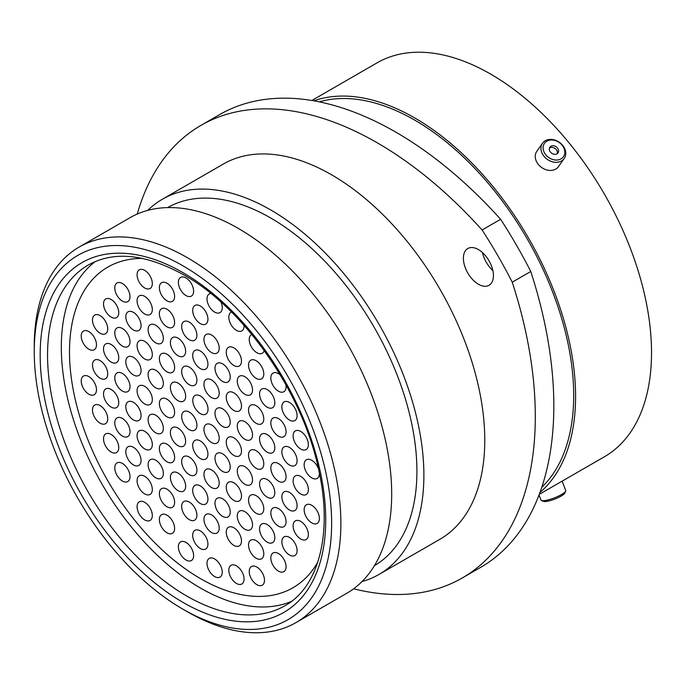 <?xml version="1.0" encoding="UTF-8"?>
<svg xmlns="http://www.w3.org/2000/svg" width="685" height="685" viewBox="0 0 685 685"><rect width="100%" height="100%" fill="white"/><g stroke="black" fill="none" stroke-linecap="round" stroke-linejoin="round"><path stroke-width="1.03" d="M187.562 611.868L182.946 609.196A210.286 121.408 -120 0 0 331.643 523.349A210.286 121.408 -120 0 0 182.946 265.806A210.286 121.408 -120 0 0 34.25 351.653A210.286 121.408 -120 0 0 182.946 609.196L187.562 611.868A216.82 125.184 60 0 1 187.562 611.859A216.82 125.184 60 0 0 295.971 622.605L346.781 593.27A216.82 125.184 60 0 0 380.021 419.528A216.82 125.184 60 0 0 238.38 228.465A216.82 125.184 60 0 0 129.97 217.727L79.152 247.062A216.82 125.184 60 0 1 187.562 257.8A216.82 125.184 60 0 1 329.211 448.863A216.82 125.184 60 0 1 295.971 622.605M478.413 249.571A21.235 12.261 -120 0 0 467.795 248.527A21.235 12.261 -120 0 0 464.541 265.532A21.235 12.261 -120 0 0 478.413 284.241A21.235 12.261 -120 0 0 489.03 285.294A21.235 12.261 -120 0 0 492.284 268.28A21.235 12.261 -120 0 0 478.413 249.571M492.866 270.549A21.235 12.261 60 0 1 482.488 252.577M167.637 207.598A206.759 119.37 60 0 1 270.712 218.01A206.759 119.37 60 0 1 405.7 399.929A206.759 119.37 60 0 1 374.395 565.707M147.729 210.389A216.623 125.064 60 0 1 162.396 199.224A216.623 125.064 60 0 1 270.712 209.952A216.623 125.064 60 0 1 412.224 400.845A216.623 125.064 60 0 1 379.019 574.432A216.623 125.064 60 0 1 362.014 581.556M162.396 199.224L223.284 164.075A216.623 125.064 60 0 1 331.591 174.803A216.623 125.064 60 0 1 473.112 365.696A216.623 125.064 60 0 1 439.907 539.283L379.019 574.432M319.287 101.859A224.723 129.748 60 0 1 414.785 120.158A224.723 129.748 60 0 1 556.956 303.772A224.723 129.748 60 0 1 541.792 487.249M313.876 100.832A227.403 131.289 60 0 1 414.785 117.974A227.403 131.289 60 0 1 559.842 307.274A227.403 131.289 60 0 1 539.977 492.446M311.863 100.489L377.024 62.866A227.403 131.289 60 0 1 490.725 74.134A227.403 131.289 60 0 1 639.285 274.522A227.403 131.289 60 0 1 604.427 456.741L539.266 494.356M530.755 271.491A352.766 203.668 60 0 1 480.767 567.283L462.247 577.977A352.766 203.668 -120 0 0 512.234 282.186L530.755 271.491A332.508 191.98 60 0 0 500.615 219.286L482.094 229.98A332.508 191.98 60 0 1 512.234 282.186M482.094 229.98A352.766 203.668 -120 0 0 200.945 125.381L219.465 114.686A352.766 203.668 60 0 1 500.615 219.286M353.614 588.792A352.766 203.668 -120 0 0 462.247 577.977M200.945 125.381A352.766 203.668 -120 0 0 137.257 214.045M34.25 351.653L34.25 346.319A216.82 125.184 60 0 1 79.152 247.062M549.858 140.125A11.602 9.153 35.1 0 0 543.899 151.668A11.602 9.153 35.1 0 0 558.044 159.913A11.602 9.153 35.1 0 0 564.003 148.371A11.602 9.153 35.1 0 0 549.858 140.125M558.044 162.165A13.263 10.455 -144.9 0 1 544.087 156.385A13.263 10.455 -144.9 0 1 542.511 143.225A13.263 10.455 -144.9 0 1 548.685 139.552A13.263 10.455 -144.9 0 1 562.642 145.323A13.263 10.455 -144.9 0 1 564.217 158.483A13.263 10.455 -144.9 0 1 558.044 162.165M555.706 154.262A4.975 3.93 35.1 0 0 558.027 152.883A4.975 3.93 35.1 0 0 557.436 147.943A4.975 3.93 35.1 0 0 552.196 145.777A4.975 3.93 35.1 0 0 549.875 147.155A4.975 3.93 35.1 0 0 550.466 152.096A4.975 3.93 35.1 0 0 555.706 154.262M557.299 153.62A4.975 3.93 35.1 0 0 555.826 149.133A4.975 3.93 35.1 0 0 551.023 147.446A4.975 3.93 35.1 0 0 549.43 148.088M564.217 158.483L558.506 166.601A13.263 10.455 -144.9 0 1 552.341 170.274A13.263 10.455 -144.9 0 1 538.384 164.503A13.263 10.455 -144.9 0 1 536.809 151.342L542.511 143.225M565.656 491.154L564.705 493.183A11.602 2.449 158.8 0 1 563.318 494.664A11.602 2.449 158.8 0 1 552.701 499.844A11.602 2.449 158.8 0 1 543.582 501.377L541.51 500.521A13.263 2.8 -21.2 0 0 551.939 498.774A13.263 2.8 -21.2 0 0 564.063 492.84A13.263 2.8 -21.2 0 0 565.656 491.154A13.263 2.8 -21.2 0 0 565.724 490.477L562.12 481.17M539.026 494.981L541.004 500.067A13.263 2.8 -21.2 0 0 541.51 500.521M96.474 389.782A10.78 6.225 60 0 1 94.239 394.723A10.78 6.225 60 0 1 85.933 391.829A10.78 6.225 60 0 1 81.224 380.988A10.78 6.225 60 0 1 83.459 376.048A10.78 6.225 60 0 1 91.764 378.933A10.78 6.225 60 0 1 96.474 389.782M118.762 402.652A10.78 6.225 60 0 1 116.527 407.592A10.78 6.225 60 0 1 108.221 404.707A10.78 6.225 60 0 1 103.521 393.858A10.78 6.225 60 0 1 105.747 388.917A10.78 6.225 60 0 1 114.061 391.811A10.78 6.225 60 0 1 118.762 402.652M141.059 415.53A10.78 6.225 60 0 1 138.824 420.462A10.78 6.225 60 0 1 130.518 417.576A10.78 6.225 60 0 1 125.809 406.727A10.78 6.225 60 0 1 128.044 401.787A10.78 6.225 60 0 1 136.349 404.681A10.78 6.225 60 0 1 141.059 415.53M163.347 428.399A10.78 6.225 60 0 1 161.112 433.331A10.78 6.225 60 0 1 152.806 430.445A10.78 6.225 60 0 1 148.106 419.597A10.78 6.225 60 0 1 150.34 414.665A10.78 6.225 60 0 1 158.646 417.55A10.78 6.225 60 0 1 163.347 428.399M185.644 441.268A10.78 6.225 60 0 1 183.409 446.2A10.78 6.225 60 0 1 175.103 443.315A10.78 6.225 60 0 1 170.394 432.466A10.78 6.225 60 0 1 172.629 427.534A10.78 6.225 60 0 1 180.934 430.42A10.78 6.225 60 0 1 185.644 441.268M207.932 454.138A10.78 6.225 60 0 1 205.697 459.07A10.78 6.225 60 0 1 197.391 456.184A10.78 6.225 60 0 1 192.69 445.336A10.78 6.225 60 0 1 194.925 440.404A10.78 6.225 60 0 1 203.231 443.289A10.78 6.225 60 0 1 207.932 454.138M230.228 467.007A10.78 6.225 60 0 1 227.994 471.939A10.78 6.225 60 0 1 219.688 469.054A10.78 6.225 60 0 1 214.979 458.205A10.78 6.225 60 0 1 217.213 453.273A10.78 6.225 60 0 1 225.519 456.159A10.78 6.225 60 0 1 230.228 467.007M252.517 479.877A10.78 6.225 60 0 1 250.282 484.817A10.78 6.225 60 0 1 241.976 481.923A10.78 6.225 60 0 1 237.275 471.074A10.78 6.225 60 0 1 239.51 466.142A10.78 6.225 60 0 1 247.816 469.028A10.78 6.225 60 0 1 252.517 479.877M274.813 492.746A10.78 6.225 60 0 1 272.579 497.687A10.78 6.225 60 0 1 264.273 494.793A10.78 6.225 60 0 1 259.564 483.952A10.78 6.225 60 0 1 261.798 479.012A10.78 6.225 60 0 1 270.104 481.906A10.78 6.225 60 0 1 274.813 492.746M297.102 505.624A10.78 6.225 60 0 1 294.867 510.556A10.78 6.225 60 0 1 286.561 507.671A10.78 6.225 60 0 1 281.86 496.822A10.78 6.225 60 0 1 284.095 491.881A10.78 6.225 60 0 1 292.401 494.776A10.78 6.225 60 0 1 297.102 505.624M319.398 518.494A10.78 6.225 60 0 1 317.164 523.426A10.78 6.225 60 0 1 308.858 520.54A10.78 6.225 60 0 1 304.149 509.691A10.78 6.225 60 0 1 306.383 504.759A10.78 6.225 60 0 1 314.689 507.645A10.78 6.225 60 0 1 319.398 518.494M107.733 418.775A10.78 6.225 60 0 1 105.499 423.715A10.78 6.225 60 0 1 97.193 420.821A10.78 6.225 60 0 1 92.492 409.981A10.78 6.225 60 0 1 94.718 405.041A10.78 6.225 60 0 1 103.024 407.935A10.78 6.225 60 0 1 107.733 418.775M130.022 431.653A10.78 6.225 60 0 1 127.795 436.585A10.78 6.225 60 0 1 119.49 433.699A10.78 6.225 60 0 1 114.78 422.85A10.78 6.225 60 0 1 117.015 417.91A10.78 6.225 60 0 1 125.321 420.804A10.78 6.225 60 0 1 130.022 431.653M152.318 444.522A10.78 6.225 60 0 1 150.083 449.454A10.78 6.225 60 0 1 141.778 446.569A10.78 6.225 60 0 1 137.077 435.72A10.78 6.225 60 0 1 139.303 430.788A10.78 6.225 60 0 1 147.618 433.673A10.78 6.225 60 0 1 152.318 444.522M174.615 457.392A10.78 6.225 60 0 1 172.38 462.324A10.78 6.225 60 0 1 164.075 459.438A10.78 6.225 60 0 1 159.365 448.589A10.78 6.225 60 0 1 161.6 443.657A10.78 6.225 60 0 1 169.906 446.543A10.78 6.225 60 0 1 174.615 457.392M196.903 470.261A10.78 6.225 60 0 1 194.668 475.193A10.78 6.225 60 0 1 186.363 472.308A10.78 6.225 60 0 1 181.662 461.459A10.78 6.225 60 0 1 183.888 456.527A10.78 6.225 60 0 1 192.202 459.412A10.78 6.225 60 0 1 196.903 470.261M219.2 483.13A10.78 6.225 60 0 1 216.965 488.062A10.78 6.225 60 0 1 208.66 485.177A10.78 6.225 60 0 1 203.95 474.328A10.78 6.225 60 0 1 206.185 469.396A10.78 6.225 60 0 1 214.491 472.282A10.78 6.225 60 0 1 219.2 483.13M241.488 496A10.78 6.225 60 0 1 239.253 500.932A10.78 6.225 60 0 1 230.948 498.046A10.78 6.225 60 0 1 226.247 487.198A10.78 6.225 60 0 1 228.482 482.266A10.78 6.225 60 0 1 236.787 485.151A10.78 6.225 60 0 1 241.488 496M263.785 508.869A10.78 6.225 60 0 1 261.55 513.81A10.78 6.225 60 0 1 253.244 510.916A10.78 6.225 60 0 1 248.535 500.067A10.78 6.225 60 0 1 250.77 495.135A10.78 6.225 60 0 1 259.076 498.021A10.78 6.225 60 0 1 263.785 508.869M286.073 521.739A10.78 6.225 60 0 1 283.838 526.679A10.78 6.225 60 0 1 275.533 523.785A10.78 6.225 60 0 1 270.832 512.945A10.78 6.225 60 0 1 273.067 508.005A10.78 6.225 60 0 1 281.372 510.899A10.78 6.225 60 0 1 286.073 521.739M308.37 534.617A10.78 6.225 60 0 1 306.135 539.549A10.78 6.225 60 0 1 297.829 536.663A10.78 6.225 60 0 1 293.12 525.815A10.78 6.225 60 0 1 295.355 520.874A10.78 6.225 60 0 1 303.66 523.768A10.78 6.225 60 0 1 308.37 534.617M118.762 447.639A10.78 6.225 60 0 1 116.527 452.571A10.78 6.225 60 0 1 108.221 449.685A10.78 6.225 60 0 1 103.521 438.837A10.78 6.225 60 0 1 105.747 433.896A10.78 6.225 60 0 1 114.061 436.79A10.78 6.225 60 0 1 118.762 447.639M141.059 460.508A10.78 6.225 60 0 1 138.824 465.44A10.78 6.225 60 0 1 130.518 462.555A10.78 6.225 60 0 1 125.809 451.706A10.78 6.225 60 0 1 128.044 446.774A10.78 6.225 60 0 1 136.349 449.66A10.78 6.225 60 0 1 141.059 460.508M163.347 473.378A10.78 6.225 60 0 1 161.112 478.31A10.78 6.225 60 0 1 152.806 475.424A10.78 6.225 60 0 1 148.106 464.576A10.78 6.225 60 0 1 150.34 459.644A10.78 6.225 60 0 1 158.646 462.529A10.78 6.225 60 0 1 163.347 473.378M185.644 486.247A10.78 6.225 60 0 1 183.409 491.179A10.78 6.225 60 0 1 175.103 488.294A10.78 6.225 60 0 1 170.394 477.445A10.78 6.225 60 0 1 172.629 472.513A10.78 6.225 60 0 1 180.934 475.399A10.78 6.225 60 0 1 185.644 486.247M207.932 499.117A10.78 6.225 60 0 1 205.697 504.049A10.78 6.225 60 0 1 197.391 501.163A10.78 6.225 60 0 1 192.69 490.314A10.78 6.225 60 0 1 194.925 485.382A10.78 6.225 60 0 1 203.231 488.268A10.78 6.225 60 0 1 207.932 499.117M230.228 511.986A10.78 6.225 60 0 1 227.994 516.927A10.78 6.225 60 0 1 219.688 514.033A10.78 6.225 60 0 1 214.979 503.184A10.78 6.225 60 0 1 217.213 498.252A10.78 6.225 60 0 1 225.519 501.137A10.78 6.225 60 0 1 230.228 511.986M252.517 524.856A10.78 6.225 60 0 1 250.282 529.796A10.78 6.225 60 0 1 241.976 526.902A10.78 6.225 60 0 1 237.275 516.062A10.78 6.225 60 0 1 239.51 511.121A10.78 6.225 60 0 1 247.816 514.015A10.78 6.225 60 0 1 252.517 524.856M274.813 537.725A10.78 6.225 60 0 1 272.579 542.666A10.78 6.225 60 0 1 264.273 539.78A10.78 6.225 60 0 1 259.564 528.931A10.78 6.225 60 0 1 261.798 523.991A10.78 6.225 60 0 1 270.104 526.885A10.78 6.225 60 0 1 274.813 537.725M297.102 550.603A10.78 6.225 60 0 1 294.867 555.535A10.78 6.225 60 0 1 286.561 552.649A10.78 6.225 60 0 1 281.86 541.801A10.78 6.225 60 0 1 284.095 536.869A10.78 6.225 60 0 1 292.401 539.754A10.78 6.225 60 0 1 297.102 550.603M130.022 476.632A10.78 6.225 60 0 1 127.795 481.564A10.78 6.225 60 0 1 119.49 478.678A10.78 6.225 60 0 1 114.78 467.829A10.78 6.225 60 0 1 117.015 462.897A10.78 6.225 60 0 1 125.321 465.783A10.78 6.225 60 0 1 130.022 476.632M152.318 489.501A10.78 6.225 60 0 1 150.083 494.433A10.78 6.225 60 0 1 141.778 491.547A10.78 6.225 60 0 1 137.077 480.699A10.78 6.225 60 0 1 139.303 475.767A10.78 6.225 60 0 1 147.618 478.652A10.78 6.225 60 0 1 152.318 489.501M196.903 515.24A10.78 6.225 60 0 1 194.668 520.172A10.78 6.225 60 0 1 186.363 517.286A10.78 6.225 60 0 1 181.662 506.438A10.78 6.225 60 0 1 183.888 501.506A10.78 6.225 60 0 1 192.202 504.391A10.78 6.225 60 0 1 196.903 515.24M174.615 502.37A10.78 6.225 60 0 1 172.38 507.302A10.78 6.225 60 0 1 164.075 504.417A10.78 6.225 60 0 1 159.365 493.568A10.78 6.225 60 0 1 161.6 488.636A10.78 6.225 60 0 1 169.906 491.522A10.78 6.225 60 0 1 174.615 502.37M219.2 528.109A10.78 6.225 60 0 1 216.965 533.041A10.78 6.225 60 0 1 208.66 530.156A10.78 6.225 60 0 1 203.95 519.307A10.78 6.225 60 0 1 206.185 514.375A10.78 6.225 60 0 1 214.491 517.261A10.78 6.225 60 0 1 219.2 528.109M241.488 540.979A10.78 6.225 60 0 1 239.253 545.919A10.78 6.225 60 0 1 230.948 543.025A10.78 6.225 60 0 1 226.247 532.176A10.78 6.225 60 0 1 228.482 527.245A10.78 6.225 60 0 1 236.787 530.13A10.78 6.225 60 0 1 241.488 540.979M263.785 553.848A10.78 6.225 60 0 1 261.55 558.789A10.78 6.225 60 0 1 253.244 555.895A10.78 6.225 60 0 1 248.535 545.054A10.78 6.225 60 0 1 250.77 540.114A10.78 6.225 60 0 1 259.076 543.008A10.78 6.225 60 0 1 263.785 553.848M286.073 566.726A10.78 6.225 60 0 1 283.838 571.658A10.78 6.225 60 0 1 275.533 568.773A10.78 6.225 60 0 1 270.832 557.924A10.78 6.225 60 0 1 273.067 552.983A10.78 6.225 60 0 1 281.372 555.878A10.78 6.225 60 0 1 286.073 566.726M264.487 580.272A10.78 6.225 60 0 1 262.252 585.204A10.78 6.225 60 0 1 253.947 582.318A10.78 6.225 60 0 1 249.246 571.47A10.78 6.225 60 0 1 251.472 566.538A10.78 6.225 60 0 1 259.778 569.423A10.78 6.225 60 0 1 264.487 580.272M152.318 515.514A10.78 6.225 60 0 1 150.083 520.446A10.78 6.225 60 0 1 141.778 517.56A10.78 6.225 60 0 1 137.077 506.712A10.78 6.225 60 0 1 139.303 501.78A10.78 6.225 60 0 1 147.618 504.665A10.78 6.225 60 0 1 152.318 515.514M174.615 528.383A10.78 6.225 60 0 1 172.38 533.315A10.78 6.225 60 0 1 164.075 530.43A10.78 6.225 60 0 1 159.365 519.581A10.78 6.225 60 0 1 161.6 514.649A10.78 6.225 60 0 1 169.906 517.535A10.78 6.225 60 0 1 174.615 528.383M207.932 544.096A10.78 6.225 60 0 1 205.697 549.036A10.78 6.225 60 0 1 197.391 546.142A10.78 6.225 60 0 1 192.69 535.293A10.78 6.225 60 0 1 194.925 530.361A10.78 6.225 60 0 1 203.231 533.247A10.78 6.225 60 0 1 207.932 544.096M244.074 579.048A10.78 6.225 60 0 1 241.839 583.988A10.78 6.225 60 0 1 233.534 581.094A10.78 6.225 60 0 1 228.824 570.254A10.78 6.225 60 0 1 231.059 565.313A10.78 6.225 60 0 1 239.365 568.207A10.78 6.225 60 0 1 244.074 579.048M193.615 555.612A10.78 6.225 60 0 1 191.389 560.544A10.78 6.225 60 0 1 183.083 557.659A10.78 6.225 60 0 1 178.374 546.81A10.78 6.225 60 0 1 180.609 541.878A10.78 6.225 60 0 1 188.914 544.763A10.78 6.225 60 0 1 193.615 555.612M222.248 572.138A10.78 6.225 60 0 1 220.013 577.078A10.78 6.225 60 0 1 211.708 574.193A10.78 6.225 60 0 1 207.007 563.344A10.78 6.225 60 0 1 209.233 558.403A10.78 6.225 60 0 1 217.539 561.298A10.78 6.225 60 0 1 222.248 572.138M152.318 283.564A10.78 6.225 60 0 1 150.083 288.505A10.78 6.225 60 0 1 141.778 285.611A10.78 6.225 60 0 1 137.077 274.771A10.78 6.225 60 0 1 139.303 269.83A10.78 6.225 60 0 1 147.618 272.724A10.78 6.225 60 0 1 152.318 283.564M174.615 296.434A10.78 6.225 60 0 1 172.38 301.374A10.78 6.225 60 0 1 164.075 298.489A10.78 6.225 60 0 1 159.365 287.64A10.78 6.225 60 0 1 161.6 282.7A10.78 6.225 60 0 1 169.906 285.594A10.78 6.225 60 0 1 174.615 296.434M193.615 291.151A10.78 6.225 60 0 1 191.389 296.091A10.78 6.225 60 0 1 183.083 293.197A10.78 6.225 60 0 1 178.374 282.357A10.78 6.225 60 0 1 180.609 277.416A10.78 6.225 60 0 1 188.914 280.311A10.78 6.225 60 0 1 193.615 291.151M207.932 319.201A10.78 6.225 60 0 1 205.697 324.133A10.78 6.225 60 0 1 197.391 321.248A10.78 6.225 60 0 1 192.69 310.399A10.78 6.225 60 0 1 194.925 305.467A10.78 6.225 60 0 1 203.231 308.353A10.78 6.225 60 0 1 207.932 319.201M220.998 302.136A10.78 6.225 60 0 1 222.248 307.685A10.78 6.225 60 0 1 220.013 312.617A10.78 6.225 60 0 1 211.708 309.731A10.78 6.225 60 0 1 207.007 298.883A10.78 6.225 60 0 1 209.233 293.951A10.78 6.225 60 0 1 210.783 293.463M244.048 325.349A10.78 6.225 60 0 1 244.074 325.974A10.78 6.225 60 0 1 241.839 330.906A10.78 6.225 60 0 1 233.534 328.021A10.78 6.225 60 0 1 228.824 317.172A10.78 6.225 60 0 1 231.059 312.24A10.78 6.225 60 0 1 231.479 312.026M264.204 350.523A10.78 6.225 60 0 1 262.252 353.263A10.78 6.225 60 0 1 253.947 350.369A10.78 6.225 60 0 1 249.246 339.529A10.78 6.225 60 0 1 251.472 334.588A10.78 6.225 60 0 1 251.806 334.426M130.022 296.708A10.78 6.225 60 0 1 127.795 301.64A10.78 6.225 60 0 1 119.49 298.754A10.78 6.225 60 0 1 114.78 287.906A10.78 6.225 60 0 1 117.015 282.974A10.78 6.225 60 0 1 125.321 285.859A10.78 6.225 60 0 1 130.022 296.708M152.318 309.577A10.78 6.225 60 0 1 150.083 314.518A10.78 6.225 60 0 1 141.778 311.624A10.78 6.225 60 0 1 137.077 300.775A10.78 6.225 60 0 1 139.303 295.843A10.78 6.225 60 0 1 147.618 298.728A10.78 6.225 60 0 1 152.318 309.577M174.615 322.447A10.78 6.225 60 0 1 172.38 327.387A10.78 6.225 60 0 1 164.075 324.493A10.78 6.225 60 0 1 159.365 313.653A10.78 6.225 60 0 1 161.6 308.712A10.78 6.225 60 0 1 169.906 311.606A10.78 6.225 60 0 1 174.615 322.447M196.903 335.325A10.78 6.225 60 0 1 194.668 340.257A10.78 6.225 60 0 1 186.363 337.371A10.78 6.225 60 0 1 181.662 326.522A10.78 6.225 60 0 1 183.888 321.582A10.78 6.225 60 0 1 192.202 324.476A10.78 6.225 60 0 1 196.903 335.325M219.2 348.194A10.78 6.225 60 0 1 216.965 353.126A10.78 6.225 60 0 1 208.66 350.24A10.78 6.225 60 0 1 203.95 339.392A10.78 6.225 60 0 1 206.185 334.46A10.78 6.225 60 0 1 214.491 337.345A10.78 6.225 60 0 1 219.2 348.194M241.488 361.063A10.78 6.225 60 0 1 239.253 365.995A10.78 6.225 60 0 1 230.948 363.11A10.78 6.225 60 0 1 226.247 352.261A10.78 6.225 60 0 1 228.482 347.329A10.78 6.225 60 0 1 236.787 350.215A10.78 6.225 60 0 1 241.488 361.063M263.785 373.933A10.78 6.225 60 0 1 261.55 378.865A10.78 6.225 60 0 1 253.244 375.979A10.78 6.225 60 0 1 248.535 365.131A10.78 6.225 60 0 1 250.77 360.199A10.78 6.225 60 0 1 259.076 363.084A10.78 6.225 60 0 1 263.785 373.933M285.859 384.602A10.78 6.225 60 0 1 286.073 386.802A10.78 6.225 60 0 1 283.838 391.734A10.78 6.225 60 0 1 275.533 388.849A10.78 6.225 60 0 1 270.832 378A10.78 6.225 60 0 1 273.067 373.068A10.78 6.225 60 0 1 280.259 374.892M118.762 312.694A10.78 6.225 60 0 1 116.527 317.634A10.78 6.225 60 0 1 108.221 314.74A10.78 6.225 60 0 1 103.521 303.892A10.78 6.225 60 0 1 105.747 298.96A10.78 6.225 60 0 1 114.061 301.845A10.78 6.225 60 0 1 118.762 312.694M141.059 325.563A10.78 6.225 60 0 1 138.824 330.504A10.78 6.225 60 0 1 130.518 327.61A10.78 6.225 60 0 1 125.809 316.77A10.78 6.225 60 0 1 128.044 311.829A10.78 6.225 60 0 1 136.349 314.723A10.78 6.225 60 0 1 141.059 325.563M163.347 338.441A10.78 6.225 60 0 1 161.112 343.373A10.78 6.225 60 0 1 152.806 340.488A10.78 6.225 60 0 1 148.106 329.639A10.78 6.225 60 0 1 150.34 324.699A10.78 6.225 60 0 1 158.646 327.593A10.78 6.225 60 0 1 163.347 338.441M185.644 351.311A10.78 6.225 60 0 1 183.409 356.243A10.78 6.225 60 0 1 175.103 353.357A10.78 6.225 60 0 1 170.394 342.509A10.78 6.225 60 0 1 172.629 337.577A10.78 6.225 60 0 1 180.934 340.462A10.78 6.225 60 0 1 185.644 351.311M207.932 364.18A10.78 6.225 60 0 1 205.697 369.112A10.78 6.225 60 0 1 197.391 366.227A10.78 6.225 60 0 1 192.69 355.378A10.78 6.225 60 0 1 194.925 350.446A10.78 6.225 60 0 1 203.231 353.332A10.78 6.225 60 0 1 207.932 364.18M230.228 377.05A10.78 6.225 60 0 1 227.994 381.982A10.78 6.225 60 0 1 219.688 379.096A10.78 6.225 60 0 1 214.979 368.247A10.78 6.225 60 0 1 217.213 363.315A10.78 6.225 60 0 1 225.519 366.201A10.78 6.225 60 0 1 230.228 377.05M252.517 389.919A10.78 6.225 60 0 1 250.282 394.851A10.78 6.225 60 0 1 241.976 391.966A10.78 6.225 60 0 1 237.275 381.117A10.78 6.225 60 0 1 239.51 376.185A10.78 6.225 60 0 1 247.816 379.07A10.78 6.225 60 0 1 252.517 389.919M274.813 402.789A10.78 6.225 60 0 1 272.579 407.721A10.78 6.225 60 0 1 264.273 404.835A10.78 6.225 60 0 1 259.564 393.986A10.78 6.225 60 0 1 261.798 389.054A10.78 6.225 60 0 1 270.104 391.94A10.78 6.225 60 0 1 274.813 402.789M297.102 415.658A10.78 6.225 60 0 1 294.867 420.599A10.78 6.225 60 0 1 286.561 417.704A10.78 6.225 60 0 1 281.86 406.856A10.78 6.225 60 0 1 284.095 401.924A10.78 6.225 60 0 1 292.401 404.809A10.78 6.225 60 0 1 297.102 415.658M107.733 328.817A10.78 6.225 60 0 1 105.499 333.749A10.78 6.225 60 0 1 97.193 330.864A10.78 6.225 60 0 1 92.492 320.015A10.78 6.225 60 0 1 94.718 315.083A10.78 6.225 60 0 1 103.024 317.968A10.78 6.225 60 0 1 107.733 328.817M130.022 341.687A10.78 6.225 60 0 1 127.795 346.627A10.78 6.225 60 0 1 119.49 343.733A10.78 6.225 60 0 1 114.78 332.884A10.78 6.225 60 0 1 117.015 327.952A10.78 6.225 60 0 1 125.321 330.838A10.78 6.225 60 0 1 130.022 341.687M152.318 354.556A10.78 6.225 60 0 1 150.083 359.497A10.78 6.225 60 0 1 141.778 356.602A10.78 6.225 60 0 1 137.077 345.762A10.78 6.225 60 0 1 139.303 340.822A10.78 6.225 60 0 1 147.618 343.716A10.78 6.225 60 0 1 152.318 354.556M174.615 367.434A10.78 6.225 60 0 1 172.38 372.366A10.78 6.225 60 0 1 164.075 369.48A10.78 6.225 60 0 1 159.365 358.632A10.78 6.225 60 0 1 161.6 353.691A10.78 6.225 60 0 1 169.906 356.585A10.78 6.225 60 0 1 174.615 367.434M196.903 380.303A10.78 6.225 60 0 1 194.668 385.235A10.78 6.225 60 0 1 186.363 382.35A10.78 6.225 60 0 1 181.662 371.501A10.78 6.225 60 0 1 183.888 366.569A10.78 6.225 60 0 1 192.202 369.455A10.78 6.225 60 0 1 196.903 380.303M219.2 393.173A10.78 6.225 60 0 1 216.965 398.105A10.78 6.225 60 0 1 208.66 395.219A10.78 6.225 60 0 1 203.95 384.371A10.78 6.225 60 0 1 206.185 379.439A10.78 6.225 60 0 1 214.491 382.324A10.78 6.225 60 0 1 219.2 393.173M241.488 406.042A10.78 6.225 60 0 1 239.253 410.974A10.78 6.225 60 0 1 230.948 408.089A10.78 6.225 60 0 1 226.247 397.24A10.78 6.225 60 0 1 228.482 392.308A10.78 6.225 60 0 1 236.787 395.194A10.78 6.225 60 0 1 241.488 406.042M263.785 418.912A10.78 6.225 60 0 1 261.55 423.844A10.78 6.225 60 0 1 253.244 420.958A10.78 6.225 60 0 1 248.535 410.109A10.78 6.225 60 0 1 250.77 405.177A10.78 6.225 60 0 1 259.076 408.063A10.78 6.225 60 0 1 263.785 418.912M286.073 431.781A10.78 6.225 60 0 1 283.838 436.713A10.78 6.225 60 0 1 275.533 433.828A10.78 6.225 60 0 1 270.832 422.979A10.78 6.225 60 0 1 273.067 418.047A10.78 6.225 60 0 1 281.372 420.933A10.78 6.225 60 0 1 286.073 431.781M308.37 444.651A10.78 6.225 60 0 1 306.135 449.591A10.78 6.225 60 0 1 297.829 446.697A10.78 6.225 60 0 1 293.12 435.848A10.78 6.225 60 0 1 295.355 430.916A10.78 6.225 60 0 1 303.66 433.802A10.78 6.225 60 0 1 308.37 444.651M96.474 344.803A10.78 6.225 60 0 1 94.239 349.744A10.78 6.225 60 0 1 85.933 346.85A10.78 6.225 60 0 1 81.224 336.001A10.78 6.225 60 0 1 83.459 331.069A10.78 6.225 60 0 1 91.764 333.955A10.78 6.225 60 0 1 96.474 344.803M118.762 357.673A10.78 6.225 60 0 1 116.527 362.613A10.78 6.225 60 0 1 108.221 359.719A10.78 6.225 60 0 1 103.521 348.879A10.78 6.225 60 0 1 105.747 343.938A10.78 6.225 60 0 1 114.061 346.833A10.78 6.225 60 0 1 118.762 357.673M141.059 370.542A10.78 6.225 60 0 1 138.824 375.483A10.78 6.225 60 0 1 130.518 372.597A10.78 6.225 60 0 1 125.809 361.748A10.78 6.225 60 0 1 128.044 356.808A10.78 6.225 60 0 1 136.349 359.702A10.78 6.225 60 0 1 141.059 370.542M163.347 383.42A10.78 6.225 60 0 1 161.112 388.352A10.78 6.225 60 0 1 152.806 385.467A10.78 6.225 60 0 1 148.106 374.618A10.78 6.225 60 0 1 150.34 369.686A10.78 6.225 60 0 1 158.646 372.571A10.78 6.225 60 0 1 163.347 383.42M185.644 396.29A10.78 6.225 60 0 1 183.409 401.222A10.78 6.225 60 0 1 175.103 398.336A10.78 6.225 60 0 1 170.394 387.487A10.78 6.225 60 0 1 172.629 382.555A10.78 6.225 60 0 1 180.934 385.441A10.78 6.225 60 0 1 185.644 396.29M230.228 422.028A10.78 6.225 60 0 1 227.994 426.96A10.78 6.225 60 0 1 219.688 424.075A10.78 6.225 60 0 1 214.979 413.226A10.78 6.225 60 0 1 217.213 408.294A10.78 6.225 60 0 1 225.519 411.18A10.78 6.225 60 0 1 230.228 422.028M252.517 434.898A10.78 6.225 60 0 1 250.282 439.83A10.78 6.225 60 0 1 241.976 436.944A10.78 6.225 60 0 1 237.275 426.096A10.78 6.225 60 0 1 239.51 421.164A10.78 6.225 60 0 1 247.816 424.049A10.78 6.225 60 0 1 252.517 434.898M274.813 447.767A10.78 6.225 60 0 1 272.579 452.708A10.78 6.225 60 0 1 264.273 449.814A10.78 6.225 60 0 1 259.564 438.965A10.78 6.225 60 0 1 261.798 434.033A10.78 6.225 60 0 1 270.104 436.919A10.78 6.225 60 0 1 274.813 447.767M297.102 460.637A10.78 6.225 60 0 1 294.867 465.577A10.78 6.225 60 0 1 286.561 462.683A10.78 6.225 60 0 1 281.86 451.843A10.78 6.225 60 0 1 284.095 446.903A10.78 6.225 60 0 1 292.401 449.797A10.78 6.225 60 0 1 297.102 460.637M319.39 473.138A10.78 6.225 60 0 1 319.398 473.515A10.78 6.225 60 0 1 317.164 478.447A10.78 6.225 60 0 1 308.858 475.561A10.78 6.225 60 0 1 304.149 464.713A10.78 6.225 60 0 1 306.383 459.772A10.78 6.225 60 0 1 318.431 468.66M107.733 373.796A10.78 6.225 60 0 1 105.499 378.736A10.78 6.225 60 0 1 97.193 375.842A10.78 6.225 60 0 1 92.492 364.994A10.78 6.225 60 0 1 94.718 360.062A10.78 6.225 60 0 1 103.024 362.947A10.78 6.225 60 0 1 107.733 373.796M130.022 386.665A10.78 6.225 60 0 1 127.795 391.606A10.78 6.225 60 0 1 119.49 388.712A10.78 6.225 60 0 1 114.78 377.872A10.78 6.225 60 0 1 117.015 372.931A10.78 6.225 60 0 1 125.321 375.825A10.78 6.225 60 0 1 130.022 386.665M152.318 399.543A10.78 6.225 60 0 1 150.083 404.475A10.78 6.225 60 0 1 141.778 401.59A10.78 6.225 60 0 1 137.077 390.741A10.78 6.225 60 0 1 139.303 385.801A10.78 6.225 60 0 1 147.618 388.695A10.78 6.225 60 0 1 152.318 399.543M174.615 412.413A10.78 6.225 60 0 1 172.38 417.345A10.78 6.225 60 0 1 164.075 414.459A10.78 6.225 60 0 1 159.365 403.611A10.78 6.225 60 0 1 161.6 398.679A10.78 6.225 60 0 1 169.906 401.564A10.78 6.225 60 0 1 174.615 412.413M196.903 425.282A10.78 6.225 60 0 1 194.668 430.214A10.78 6.225 60 0 1 186.363 427.329A10.78 6.225 60 0 1 181.662 416.48A10.78 6.225 60 0 1 183.888 411.548A10.78 6.225 60 0 1 192.202 414.434A10.78 6.225 60 0 1 196.903 425.282M219.2 438.152A10.78 6.225 60 0 1 216.965 443.084A10.78 6.225 60 0 1 208.66 440.198A10.78 6.225 60 0 1 203.95 429.349A10.78 6.225 60 0 1 206.185 424.417A10.78 6.225 60 0 1 214.491 427.303A10.78 6.225 60 0 1 219.2 438.152M241.488 451.021A10.78 6.225 60 0 1 239.253 455.953A10.78 6.225 60 0 1 230.948 453.068A10.78 6.225 60 0 1 226.247 442.219A10.78 6.225 60 0 1 228.482 437.287A10.78 6.225 60 0 1 236.787 440.172A10.78 6.225 60 0 1 241.488 451.021M263.785 463.891A10.78 6.225 60 0 1 261.55 468.823A10.78 6.225 60 0 1 253.244 465.937A10.78 6.225 60 0 1 248.535 455.088A10.78 6.225 60 0 1 250.77 450.156A10.78 6.225 60 0 1 259.076 453.042A10.78 6.225 60 0 1 263.785 463.891M286.073 476.76A10.78 6.225 60 0 1 283.838 481.701A10.78 6.225 60 0 1 275.533 478.806A10.78 6.225 60 0 1 270.832 467.958A10.78 6.225 60 0 1 273.067 463.026A10.78 6.225 60 0 1 281.372 465.911A10.78 6.225 60 0 1 286.073 476.76M308.37 489.629A10.78 6.225 60 0 1 306.135 494.57A10.78 6.225 60 0 1 297.829 491.676A10.78 6.225 60 0 1 293.12 480.836A10.78 6.225 60 0 1 295.355 475.895A10.78 6.225 60 0 1 303.66 478.789A10.78 6.225 60 0 1 308.37 489.629M208.026 409.245A10.78 6.225 60 0 1 205.791 414.177A10.78 6.225 60 0 1 197.485 411.291A10.78 6.225 60 0 1 192.785 400.442A10.78 6.225 60 0 1 195.019 395.502A10.78 6.225 60 0 1 203.325 398.396A10.78 6.225 60 0 1 208.026 409.245M317.797 562.102A185.138 106.886 60 0 1 292.975 587.747A185.138 106.886 60 0 1 200.405 578.585A185.138 106.886 60 0 1 79.46 415.435A185.138 106.886 60 0 1 107.836 267.09A185.138 106.886 60 0 1 142.463 258.416A185.138 106.886 60 0 0 107.836 267.09A185.138 106.886 60 0 0 79.46 415.435A185.138 106.886 60 0 0 200.405 578.585A185.138 106.886 60 0 0 292.975 587.747L292.975 587.747A185.138 106.886 60 0 0 317.797 562.102M291.527 601.361A196.698 113.564 60 0 1 200.405 588.021A196.698 113.564 60 0 1 73.877 421.052A196.698 113.564 60 0 1 95.326 261.533M186.637 595.967A196.698 113.564 -120 0 0 284.986 605.711C317.891 587.704 332.619 535.473 319.398 473.181C304.414 395.373 245.418 309.2 184.025 275.019C145.973 253.972 114.061 250.633 88.288 265.018A196.698 113.564 -120 0 0 58.139 422.636A196.698 113.564 -120 0 0 186.637 595.967M182.946 272.63A201.921 116.578 60 0 1 325.726 519.932A201.921 116.578 60 0 1 182.946 602.372A201.921 116.578 60 0 1 40.167 355.07A201.921 116.578 60 0 1 182.946 272.63"/></g></svg>
